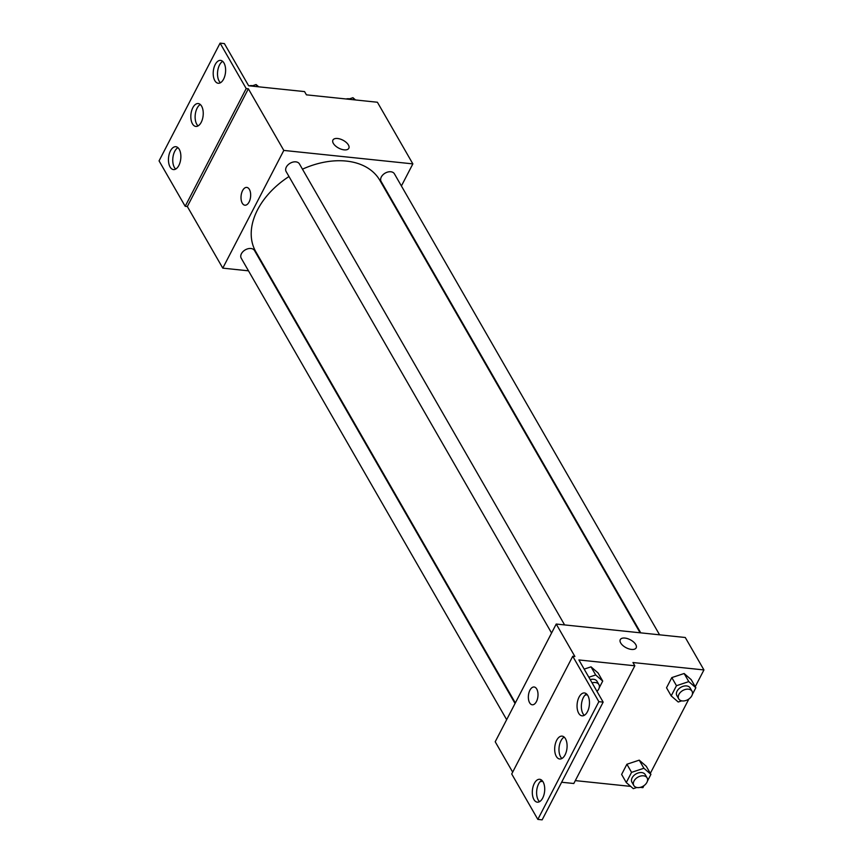 <?xml version="1.0" encoding="UTF-8"?>
<svg xmlns="http://www.w3.org/2000/svg" width="863" height="863" viewBox="0 0 863 863"><rect width="100%" height="100%" fill="white"/><g stroke="black" fill="none" stroke-linecap="round" stroke-linejoin="round"><path stroke-width="1.29" d="M248.49 270.831L222.783 268.145L283.808 150.421L248.361 88.792L246.203 88.565L220.087 43.15L224.391 43.603L248.641 85.771L304.563 91.597L306.43 94.844L377.411 102.244L412.859 163.884L401.403 185.977M333.345 143.387A8.943 4.488 -152.6 0 1 332.935 140.065A8.943 4.488 -152.6 0 1 342.935 140.184A8.943 4.488 -152.6 0 1 348.814 148.296A8.943 4.488 -152.6 0 1 341.5 149.288A8.943 4.488 -152.6 0 1 333.345 143.387M283.808 150.421L412.859 163.884M659.58 634.823L394.413 173.819A7.67 5.221 150.1 0 0 390.82 171.759A7.67 5.221 150.1 0 0 382.902 174.844A7.67 5.221 150.1 0 0 381.122 181.467L640.756 632.859M564.596 624.92L299.439 163.916A7.67 5.221 150.1 0 0 295.836 161.856A7.67 5.221 150.1 0 0 287.918 164.941A7.67 5.221 150.1 0 0 286.138 171.564L551.576 633.032M267.972 272.859L267.303 272.794M393.021 202.147L392.73 202.719M515.049 703.496L254.52 250.561A7.67 5.221 150.1 0 0 250.928 248.501A7.67 5.221 150.1 0 0 243.01 251.586A7.67 5.221 150.1 0 0 241.23 258.21L506.657 719.677M640.098 632.784L379.849 180.335A71.553 48.738 150.1 0 0 346.3 161.079A71.553 48.738 150.1 0 0 302.46 169.18M288.997 176.527A71.553 48.738 150.1 0 0 255.793 251.694L515.34 702.924M249.105 201.985A8.943 4.768 96 0 1 244.909 205.211A8.943 4.768 96 0 1 241.09 195.815A8.943 4.768 96 0 1 246.764 187.411A8.943 4.768 96 0 1 250.486 192.74A8.943 4.768 96 0 1 249.105 201.985M222.783 268.145L187.336 206.516L248.361 88.792M220.087 43.15L159.062 160.874L185.189 206.289L187.336 206.516M246.764 187.411A8.943 4.768 -84 0 0 241.101 195.815A8.943 4.768 -84 0 0 244.909 205.211M348.814 148.296A8.943 4.488 27.4 0 0 342.935 140.194A8.943 4.488 27.4 0 0 332.924 140.065M246.203 88.565L185.189 206.289M214.833 80.647A11.499 6.127 -84 0 0 218.22 83.258A11.499 6.127 -84 0 0 225.502 72.46A11.499 6.127 -84 0 0 220.604 60.388A11.499 6.127 -84 0 0 213.992 67.648A11.499 6.127 -84 0 0 214.833 80.647M170.087 166.98A11.499 6.127 -84 0 0 173.474 169.59A11.499 6.127 -84 0 0 180.755 158.792A11.499 6.127 -84 0 0 175.858 146.71A11.499 6.127 -84 0 0 169.245 153.981A11.499 6.127 -84 0 0 170.087 166.98M192.46 123.819A11.499 6.127 -84 0 0 195.847 126.43A11.499 6.127 -84 0 0 203.129 115.62A11.499 6.127 -84 0 0 198.231 103.549A11.499 6.127 -84 0 0 191.618 110.809A11.499 6.127 -84 0 0 192.46 123.819M222.676 61.349A11.499 6.127 -84 0 0 217.843 70.076A11.499 6.127 -84 0 0 219.137 81.1A11.499 6.127 -84 0 0 220.443 82.751M177.929 147.67A11.499 6.127 -84 0 0 173.085 156.408A11.499 6.127 -84 0 0 174.391 167.433A11.499 6.127 -84 0 0 175.696 169.083M200.302 104.509A11.499 6.127 -84 0 0 195.459 113.236A11.499 6.127 -84 0 0 196.764 124.261A11.499 6.127 -84 0 0 198.069 125.912M512.676 772.137L495.211 741.77L556.225 624.046L685.276 637.498L703.938 669.936L695.244 686.7M536.452 701.565A8.943 4.768 96 0 1 532.255 704.78A8.943 4.768 96 0 1 528.436 695.395A8.943 4.768 96 0 1 534.111 686.991A8.943 4.768 96 0 1 537.832 692.309A8.943 4.768 96 0 1 536.452 701.565M703.938 669.936L632.957 662.536L634.823 665.783L578.9 659.958L603.161 702.126L598.857 701.673L572.741 656.258L574.887 656.484L556.225 624.046M620.691 642.967A8.943 4.488 -152.6 0 1 620.281 639.634A8.943 4.488 -152.6 0 1 630.281 639.763A8.943 4.488 -152.6 0 1 636.16 647.865A8.943 4.488 -152.6 0 1 628.847 648.857A8.943 4.488 -152.6 0 1 620.691 642.967M626.905 764.24L621.619 774.435L626.905 764.24L639.224 760.152L626.905 764.24L631.565 772.353L643.884 768.264L650.918 774.37L647.412 781.144M646.258 766.258L639.224 760.152L646.258 766.258L650.918 774.37M684.132 673.507L671.813 677.595L666.527 687.789L671.813 677.595L684.132 673.507L691.166 679.613L684.132 673.507L688.793 681.619L695.837 687.725L692.32 694.499M643.949 785.664L642.913 787.66L640.195 787.38M630.713 786.387L575.308 780.616M688.868 699.019L650.335 773.345M634.823 665.783L573.809 783.507L561.63 782.245M603.161 702.126L542.137 819.85L537.832 819.397L511.716 773.982L572.741 656.258M636.16 647.865A8.943 4.488 27.4 0 0 630.281 639.763A8.943 4.488 27.4 0 0 620.27 639.634M534.111 686.991A8.943 4.768 -84 0 0 528.447 695.395A8.943 4.768 -84 0 0 532.255 704.78M537.832 819.397L598.857 701.673M556.311 756.398A11.499 6.127 -84 0 0 559.688 758.998A11.499 6.127 -84 0 0 566.98 748.199A11.499 6.127 -84 0 0 562.083 736.128A11.499 6.127 -84 0 0 555.47 743.388A11.499 6.127 -84 0 0 556.311 756.398M543.086 781.9A11.499 6.127 -84 0 0 539.699 779.289A11.499 6.127 -84 0 0 532.417 790.098A11.499 6.127 -84 0 0 537.315 802.169A11.499 6.127 -84 0 0 543.927 794.909A11.499 6.127 -84 0 0 543.086 781.9M587.832 695.567A11.499 6.127 -84 0 0 584.456 692.957A11.499 6.127 -84 0 0 577.164 703.766A11.499 6.127 -84 0 0 582.072 715.837A11.499 6.127 -84 0 0 588.674 708.577A11.499 6.127 -84 0 0 587.832 695.567M591.015 666.851L584.175 669.116L591.015 666.851L598.059 672.957L591.015 666.851L595.686 674.963L602.719 681.069L599.213 687.843M564.154 737.088A11.499 6.127 -84 0 0 559.31 745.815A11.499 6.127 -84 0 0 560.605 756.84A11.499 6.127 -84 0 0 561.921 758.491M541.781 780.249A11.499 6.127 -84 0 0 536.721 790.54A11.499 6.127 -84 0 0 539.548 801.651M586.527 693.917A11.499 6.127 -84 0 0 581.468 704.208A11.499 6.127 -84 0 0 584.294 715.33M681.716 700.853L678.232 702.007L671.187 695.902L676.473 685.707L688.793 681.619M691.058 696.937L689.99 698.102M692.029 691.231L690.163 687.994A7.67 5.221 150.1 0 0 686.56 685.923A7.67 5.221 150.1 0 0 678.642 689.019A7.67 5.221 150.1 0 0 676.872 695.632L678.739 698.879A7.67 5.221 150.1 0 0 687.984 699.58A7.67 5.221 150.1 0 0 692.029 691.231A7.67 5.221 150.1 0 0 688.426 689.17A7.67 5.221 150.1 0 0 680.508 692.255A7.67 5.221 150.1 0 0 678.739 698.879M671.187 695.902L666.527 687.789M676.473 685.707L671.813 677.595M695.837 687.725L691.166 679.613M636.808 787.498L633.313 788.653L626.279 782.547L631.565 772.353M646.15 783.572L645.082 784.747M647.11 777.876L645.244 774.64A7.67 5.221 150.1 0 0 641.651 772.568A7.67 5.221 150.1 0 0 633.733 775.664A7.67 5.221 150.1 0 0 631.953 782.277L633.82 785.524A7.67 5.221 150.1 0 0 643.075 786.225A7.67 5.221 150.1 0 0 647.11 777.876A7.67 5.221 150.1 0 0 643.518 775.815A7.67 5.221 150.1 0 0 635.6 778.901A7.67 5.221 150.1 0 0 633.82 785.524M626.279 782.547L621.619 774.435M643.884 768.264L639.224 760.152M587.218 694.65L584.952 695.211M597.951 690.271L596.991 691.403M588.846 677.228L595.686 674.963M596.969 691.36A7.67 5.221 150.1 0 0 598.911 684.575L597.045 681.328A7.67 5.221 150.1 0 0 593.453 679.267A7.67 5.221 150.1 0 0 590.206 679.602M602.719 681.069L598.059 672.957M598.911 684.575A7.67 5.221 150.1 0 0 595.319 682.514A7.67 5.221 150.1 0 0 592.072 682.849M542.622 781.188L539.979 781.802M348.372 99.213L352.935 97.702L355.545 99.968M354.154 99.817L352.935 97.702M349.45 98.857A7.67 5.221 150.1 0 0 348.835 98.77A7.67 5.221 150.1 0 0 346.063 98.975M251.532 86.073L256.095 84.552L258.695 86.818M257.314 86.678L256.095 84.552M252.6 85.717A7.67 5.221 150.1 0 0 251.996 85.62A7.67 5.221 150.1 0 0 249.213 85.825"/></g></svg>
